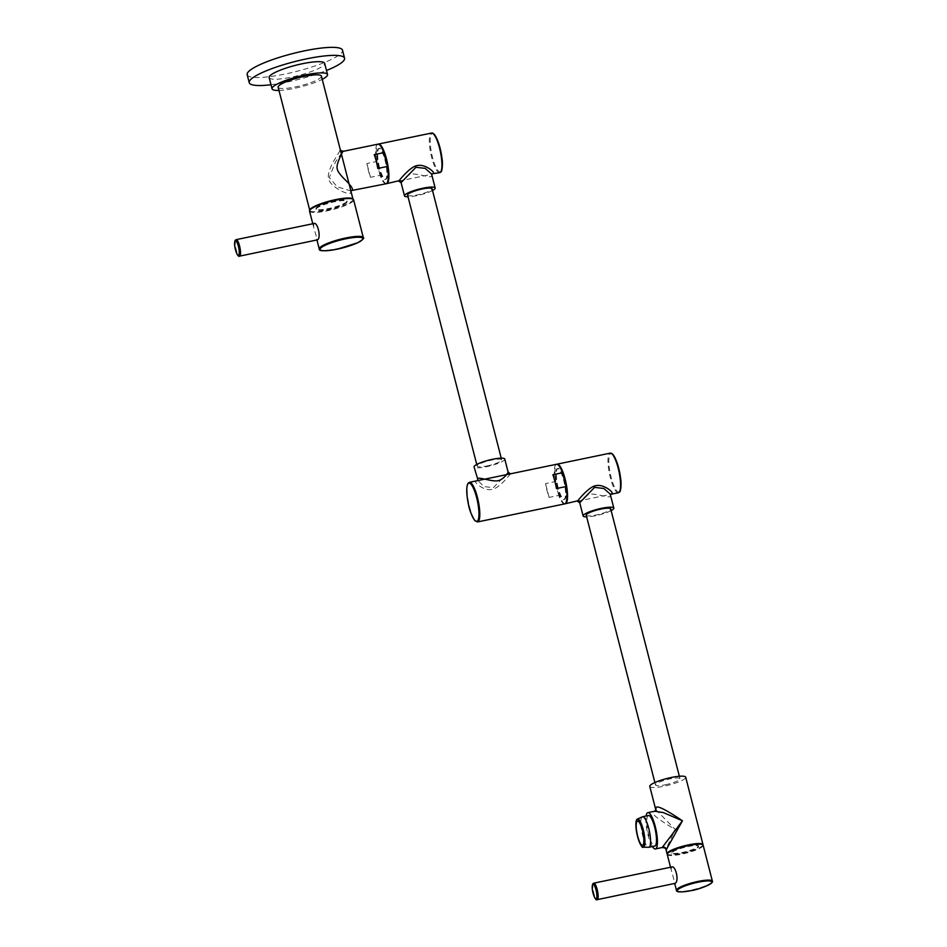 <?xml version="1.0" encoding="UTF-8"?>
<svg xmlns="http://www.w3.org/2000/svg" width="947" height="947" viewBox="0 0 947 947"><rect width="100%" height="100%" fill="white"/><g stroke="black" fill="none" stroke-linecap="round" stroke-linejoin="round"><path stroke-width="0.71" stroke-dasharray="4.74 3.55" d="M351.088 191.01L337.227 186.796L329.284 177.598L335.392 162.079L342.672 151.461M386.056 183.777A20.218 4.889 78.3 0 1 380.078 175.325L370.466 177.314A20.218 4.889 78.3 0 1 368.43 170.72A20.218 4.889 78.3 0 1 366.915 163.5L376.527 161.499A20.218 4.889 78.3 0 1 377.853 144.181M374.231 154.621L377.782 168.448M380.078 175.325L376.527 161.499M378.883 167.702A15.839 3.835 78.3 0 1 378.741 148.466A15.839 3.835 78.3 0 1 385.027 160.256A15.839 3.835 78.3 0 1 385.169 179.492A15.839 3.835 78.3 0 1 378.883 167.702M370.466 177.314L366.915 163.5M379.522 167.572A15.839 3.835 78.3 0 1 379.38 148.336A15.839 3.835 78.3 0 1 385.666 160.126A15.839 3.835 78.3 0 1 385.808 179.35A15.839 3.835 78.3 0 1 379.522 167.572M386.376 183.671A20.218 4.889 78.3 0 1 378.078 166.068A20.218 4.889 78.3 0 1 377.652 144.595A20.218 4.889 -101.7 0 1 378.184 144.157M398.711 181.161L432.045 174.212M401.481 182.226C398.794 185.695 405.221 175.053 411.27 174.284C416.301 172.756 432.116 178.794 431.583 175.988L431.939 174.307A2.024 1.93 39.5 0 0 431.583 175.988M432.507 190.513A15.839 2.936 -14.4 0 1 408.027 196.798M407.589 195.082A12.642 2.344 165.6 0 0 417.378 194.916A12.642 2.344 165.6 0 0 432.069 188.796M486.971 465.983A12.642 2.344 165.6 0 0 501.673 459.875A12.642 2.344 165.6 0 0 491.872 460.041A12.642 2.344 165.6 0 0 477.181 466.161A12.642 2.344 165.6 0 0 486.971 465.983M504.775 459.082A15.839 2.936 -14.4 0 1 504.479 459.899A15.839 2.936 165.6 0 1 488.25 466.326A15.839 2.936 165.6 0 1 474.08 466.954M508.172 472.328L493.328 487.681L484.047 486.58L477.477 480.188M510.54 473.808L510.184 474.258C510.09 474.317 499.164 488.451 492.061 489.362C484.592 491.469 472.873 482.035 476.246 481.289L477.312 480.65M564.708 503.887A20.218 4.889 78.3 0 1 558.718 495.423L549.106 497.412A20.218 4.889 78.3 0 1 547.07 490.818A20.218 4.889 78.3 0 1 545.555 483.597L555.167 481.609A20.218 4.889 78.3 0 1 556.493 464.279M549.106 497.412L545.555 483.597M558.718 495.423L555.167 481.609M557.534 487.8A15.839 3.835 78.3 0 1 557.381 468.564A15.839 3.835 78.3 0 1 563.666 480.354A15.839 3.835 78.3 0 1 563.808 499.59A15.839 3.835 78.3 0 1 557.534 487.8M552.87 474.731L556.422 488.545M558.174 487.669A15.839 3.835 78.3 0 1 558.02 468.434A15.839 3.835 78.3 0 1 564.305 480.224A15.839 3.835 78.3 0 1 564.459 499.46A15.839 3.835 78.3 0 1 558.174 487.669M565.016 503.768A20.218 4.889 78.3 0 1 556.718 486.178A20.218 4.889 78.3 0 1 556.291 464.705A20.218 4.889 -101.7 0 1 556.824 464.255M577.362 501.259L610.637 494.346M580.12 502.336C577.528 505.734 583.565 495.553 589.567 494.452C594.373 492.641 610.744 498.939 610.223 496.098L610.59 494.417A2.024 1.93 39.5 0 0 610.223 496.098M611.146 510.611A15.839 2.936 -14.4 0 1 586.667 516.896M586.229 515.192A12.642 2.344 165.6 0 0 596.018 515.014A12.642 2.344 165.6 0 0 610.708 508.906M665.291 784.803A12.642 2.344 165.6 0 0 679.982 778.694A12.642 2.344 165.6 0 0 670.192 778.86A12.642 2.344 165.6 0 0 655.502 784.98A12.642 2.344 165.6 0 0 665.291 784.803M649.784 786.448A18.538 3.433 165.6 0 0 664.143 786.188A18.538 3.433 165.6 0 0 685.699 777.227M655.715 809.543L675.27 829.501C667.09 846.358 664.202 853.069 666.605 849.648M667.244 854.111A18.538 3.433 165.6 0 0 681.438 853.555A18.538 3.433 165.6 0 0 702.994 844.937M687.711 845.955A13.814 2.557 -14.4 0 1 698.424 845.766A13.814 2.557 -14.4 0 1 682.361 852.454A13.814 2.557 -14.4 0 1 671.648 852.643A13.814 2.557 -14.4 0 1 687.711 845.955M687.877 846.594A13.814 2.557 -14.4 0 1 698.59 846.405A13.814 2.557 -14.4 0 1 682.527 853.093A13.814 2.557 -14.4 0 1 671.814 853.283A13.814 2.557 -14.4 0 1 687.877 846.594M667.244 854.454A18.538 3.433 -14.4 0 0 681.603 854.206A18.538 3.433 165.6 0 0 703.159 845.233M671.541 867.05L671.115 869.524L674.962 883.539M653.513 811.816A3.374 3.208 -140.5 0 0 655.288 810.75L653.513 811.816C650.411 813.201 657.668 819.096 675.27 829.501L662.58 847.103M652.424 846.535A18.538 4.486 78.3 0 1 646.103 816.018M648.482 815.521A15.59 3.776 -101.7 0 0 648.624 834.449A15.59 3.776 -101.7 0 0 654.803 846.05M637.639 821.085A12.347 2.983 -101.7 0 0 637.876 836.035A12.347 2.983 -101.7 0 0 642.646 845.245M350.65 192.762A2.024 1.93 -140.5 0 1 351.006 191.081L350.65 192.762C349.94 194.076 346.922 193.543 341.595 191.176C333.782 186.926 329.485 182.866 328.68 178.995C327.567 176.012 328.929 170.555 332.776 162.612L340.387 150.052M353.042 199.308L353.006 199.166A22.326 4.131 -14.4 0 1 353.042 199.308A22.326 4.131 -14.4 0 1 352.627 200.468A22.326 4.131 -14.4 0 1 329.745 209.524A22.326 4.131 -14.4 0 1 309.787 210.412A22.326 4.131 -14.4 0 1 309.764 210.258M321.412 76.127A22.326 4.131 -14.4 0 1 320.997 77.275A22.326 4.131 -14.4 0 1 298.116 86.331A22.326 4.131 -14.4 0 1 278.158 87.231M278.986 90.45A28.647 5.303 -14.4 0 0 294.233 88.402A28.647 5.303 165.6 0 0 322.24 79.335M269.149 77.571A28.647 5.303 165.6 0 0 291.345 77.181A28.647 5.303 165.6 0 0 324.643 63.319M270.996 84.745A49.208 9.115 -14.4 0 0 287.367 82.01A49.208 9.115 165.6 0 0 326.49 70.492M247.179 74.659A49.208 9.115 -14.4 0 0 285.307 73.996A49.208 9.115 165.6 0 0 342.506 50.191M346.626 201.711A16.004 2.959 -14.4 0 1 330.219 208.198A16.004 2.959 -14.4 0 1 315.907 208.837A16.004 2.959 -14.4 0 1 316.203 208.009A16.004 2.959 -14.4 0 1 332.598 201.522A16.004 2.959 -14.4 0 1 346.922 200.882A16.004 2.959 -14.4 0 1 346.626 201.711M346.791 202.35A16.004 2.959 -14.4 0 1 330.385 208.849A16.004 2.959 -14.4 0 1 316.073 209.488A16.004 2.959 -14.4 0 1 316.369 208.648A16.004 2.959 -14.4 0 1 332.764 202.161A16.004 2.959 -14.4 0 1 347.087 201.522A16.004 2.959 -14.4 0 1 346.791 202.35M309.539 211.157A22.752 4.214 -14.4 0 0 327.165 210.85A22.752 4.214 165.6 0 0 353.61 199.841M313.907 223.528L313.599 226.984L317.328 240.029M439.739 172.65A20.218 4.889 78.3 0 1 431.264 155.734A20.218 4.889 78.3 0 1 430.696 133.61A20.218 4.889 78.3 0 1 431.536 133.054M441.053 171.324A19.544 4.723 78.3 0 1 432.495 157.32A19.544 4.723 78.3 0 1 431.501 134.119A19.544 4.723 78.3 0 1 433.229 133.728M510.184 474.258A2.024 1.93 -140.5 0 1 507.77 472.731M476.246 481.289A2.024 1.93 39.5 0 0 477.276 480.697M469.392 482.331A20.218 4.889 -101.7 0 0 468.564 482.887A20.218 4.889 -101.7 0 0 469.12 505.011A20.218 4.889 -101.7 0 0 477.608 521.927M618.379 492.76A20.218 4.889 78.3 0 1 609.904 475.844A20.218 4.889 78.3 0 1 609.335 453.708A20.218 4.889 78.3 0 1 610.176 453.151M619.693 491.434A19.544 4.723 78.3 0 1 611.135 477.418A19.544 4.723 78.3 0 1 610.14 454.217A19.544 4.723 78.3 0 1 611.88 453.838M676.466 890.381A18.538 3.433 165.6 0 0 690.837 890.133A18.538 3.433 165.6 0 0 712.381 881.16M593.828 883.149A8.428 2.036 -101.7 0 0 593.485 883.385A8.428 2.036 -101.7 0 0 593.71 892.607A8.428 2.036 -101.7 0 0 597.249 899.65M642.551 816.752A15.59 3.776 78.3 0 0 642.693 835.68A15.59 3.776 -101.7 0 0 648.884 847.269M641.735 846.251A14.406 3.48 78.3 0 1 637.674 836.485A14.406 3.48 78.3 0 1 636.396 820.516M339.772 150.419A2.024 1.93 39.5 0 0 342.187 151.946M319.257 249.014A22.752 4.214 165.6 0 0 336.883 248.706A22.752 4.214 165.6 0 0 363.328 237.697M236.205 239.638A8.428 2.036 -101.7 0 0 235.85 239.863A8.428 2.036 -101.7 0 0 236.087 249.085A8.428 2.036 -101.7 0 0 239.615 256.14M378.741 148.466L379.38 148.336M385.169 179.492L385.808 179.35M501.223 458.159L501.673 459.875M557.381 468.564L558.02 468.434M563.808 499.59L564.459 499.46M679.354 776.256L679.982 778.694M698.59 846.405L698.424 845.766M671.814 853.283L671.648 852.643M674.726 883.598L674.584 883.006M671.115 869.524L670.535 867.251M654.874 782.542L655.502 784.98M476.743 464.444L477.181 466.161M316.073 209.488L315.907 208.837M347.087 201.522L346.922 200.882M316.973 240.112L316.677 238.964M313.599 226.984L312.782 223.764"/><path stroke-width="1.42" d="M342.187 151.946C345.939 146.738 335.368 163.322 337.239 168.862C337.558 171.49 340.707 175.621 346.673 181.256C351.597 186.405 353.397 189.471 352.071 190.442L386.056 183.777A20.218 4.889 78.3 0 0 387.394 166.447L383.843 152.633L374.231 154.621A20.218 4.889 78.3 0 1 376.267 161.215A20.218 4.889 78.3 0 1 377.782 168.448L387.394 166.447M309.764 210.258A22.326 4.131 -14.4 0 1 310.202 209.251A22.326 4.131 -14.4 0 1 332.657 200.291A22.326 4.131 -14.4 0 1 352.982 199.154L340.387 150.052L342.672 151.461L377.853 144.181A20.218 4.889 78.3 0 1 383.843 152.633M431.536 133.054C434.069 132.544 436.792 137.078 439.692 146.619L442.095 159.084C442.9 163.263 442.048 172.176 440.935 171.892L439.739 172.65A20.218 4.889 78.3 0 0 440.58 172.105A20.218 4.889 78.3 0 0 440.012 149.969A20.218 4.889 78.3 0 0 431.536 133.054L378.492 144.039A20.218 4.889 -101.7 0 1 386.968 160.954A20.218 4.889 -101.7 0 1 387.536 183.091A20.218 4.889 78.3 0 1 386.696 183.647A20.218 4.889 78.3 0 1 386.376 183.671M439.739 172.65L433.004 173.668C436.236 172.97 425.31 163.89 417.71 165.5C410.643 165.867 399.161 180.617 399.066 180.699L386.696 183.647M433.004 173.668A2.024 1.93 39.5 0 0 431.939 174.307L425.203 168.377L415.922 167.276L401.078 182.629L404.487 195.887A15.839 2.936 -14.4 0 1 404.771 195.058A15.839 2.936 165.6 0 1 421.001 188.631A15.839 2.936 165.6 0 1 435.17 188.003A15.839 2.936 165.6 0 1 434.874 188.82A15.839 2.936 -14.4 0 1 432.507 190.513M408.027 196.798A15.839 2.936 -14.4 0 1 404.487 195.887M501.223 458.159L432.069 188.796A12.642 2.344 165.6 0 0 422.279 188.974A12.642 2.344 165.6 0 0 407.589 195.082L476.743 464.444M477.276 480.697A2.024 1.93 39.5 0 0 477.667 478.969L474.08 466.954A15.839 2.936 165.6 0 1 474.376 466.137A15.839 2.936 -14.4 0 1 490.605 459.709A15.839 2.936 -14.4 0 1 504.775 459.082L508.172 472.328L510.54 473.808L556.493 464.279A20.218 4.889 78.3 0 1 562.482 472.731L552.87 474.731A20.218 4.889 78.3 0 1 554.906 481.313A20.218 4.889 78.3 0 1 556.422 488.545L566.034 486.557A20.218 4.889 78.3 0 1 564.708 503.887L477.608 521.927A20.218 4.889 -101.7 0 0 478.448 521.383A20.218 4.889 -101.7 0 0 477.88 499.247A20.218 4.889 -101.7 0 0 469.392 482.331L510.54 473.808M477.667 478.969C477.134 476.175 492.949 482.212 497.992 480.685C504.029 479.916 510.457 469.262 507.77 472.731M566.034 486.557L562.482 472.731M610.176 453.151C612.709 452.654 615.432 457.176 618.332 466.729L620.735 479.194C621.54 483.372 620.687 492.286 619.575 491.99L618.379 492.76A20.218 4.889 78.3 0 0 619.22 492.203A20.218 4.889 78.3 0 0 618.651 470.067A20.218 4.889 78.3 0 0 610.176 453.151L557.132 464.148A20.218 4.889 -101.7 0 1 565.619 481.064A20.218 4.889 -101.7 0 1 566.176 503.2A20.218 4.889 78.3 0 1 565.347 503.745A20.218 4.889 78.3 0 1 565.016 503.768M610.637 494.346L611.655 493.778C614.911 493.067 603.831 483.917 596.255 485.622C589.176 486.095 577.8 500.726 577.706 500.809L565.347 503.745M611.655 493.778A2.024 1.93 39.5 0 0 610.59 494.405L603.843 488.486L594.562 487.374L579.73 502.739L583.127 515.985A15.839 2.936 -14.4 0 1 583.423 515.168A15.839 2.936 165.6 0 1 599.652 508.74A15.839 2.936 165.6 0 1 613.81 508.101A15.839 2.936 165.6 0 1 613.514 508.93A15.839 2.936 -14.4 0 1 611.146 510.611M586.667 516.896A15.839 2.936 -14.4 0 1 583.127 515.985M679.354 776.256L610.708 508.906A12.642 2.344 165.6 0 0 600.919 509.072A12.642 2.344 165.6 0 0 586.229 515.192L654.874 782.542M702.994 844.937A18.538 3.433 165.6 0 0 702.994 844.594L685.699 777.227A18.538 3.433 165.6 0 0 671.328 777.475A18.538 3.433 165.6 0 0 649.784 786.448L655.715 809.531L655.288 810.75A3.374 3.208 -140.5 0 0 655.892 807.945L655.715 809.543M646.103 816.018A18.538 4.486 78.3 0 1 647.109 813.142A18.538 4.486 -101.7 0 1 647.878 812.633A18.538 4.486 -101.7 0 1 655.655 828.14A18.538 4.486 -101.7 0 1 656.176 848.429A18.538 4.486 78.3 0 1 655.407 848.938L662.19 847.529C664.877 847.766 666.179 848.583 666.096 849.968L682.456 820.789C665.244 809.188 656.389 804.903 655.892 807.945M702.994 844.594A18.538 3.433 165.6 0 0 688.623 844.842A18.538 3.433 165.6 0 0 667.079 853.815A18.538 3.433 165.6 0 0 667.244 854.111M712.381 881.16A18.538 3.433 165.6 0 0 698.022 881.42A18.538 3.433 165.6 0 0 676.466 890.381C676.359 892.323 681.236 892.405 691.097 890.63C700.318 889.399 714.452 882.864 712.381 881.16L703.159 845.233A18.538 3.433 165.6 0 0 688.789 845.493A18.538 3.433 -14.4 0 0 667.244 854.454L670.535 867.251M597.249 899.65A8.428 2.036 -101.7 0 0 597.593 899.425A8.428 2.036 -101.7 0 0 597.356 890.192A8.428 2.036 -101.7 0 0 593.828 883.149L592.94 883.693C590.419 887.943 595 901.698 597.249 899.65L675.247 883.326C679.544 880.769 675.199 863.877 671.127 867.286M662.19 847.529L682.456 820.789L663.326 812.585L654.661 811.224L655.288 810.75M655.407 848.938A18.538 4.486 78.3 0 1 652.424 846.535M648.884 847.269L654.803 846.05A15.59 3.776 -101.7 0 0 654.661 827.122A15.59 3.776 -101.7 0 0 648.482 815.521L642.551 816.752A15.59 3.776 78.3 0 1 648.742 828.353A15.59 3.776 -101.7 0 1 648.884 847.269L642.977 847.186A14.406 3.48 78.3 0 1 641.735 846.251M642.646 845.245A12.347 2.983 -101.7 0 0 642.776 845.221A12.347 2.983 -101.7 0 0 642.67 830.235A12.347 2.983 -101.7 0 0 637.769 821.049A12.347 2.983 -101.7 0 0 637.639 821.085M637.627 836.094A12.347 2.983 -101.7 0 0 642.516 845.28A12.347 2.983 -101.7 0 0 642.409 830.294A12.347 2.983 78.3 0 0 637.509 821.108A12.347 2.983 78.3 0 0 637.627 836.094M309.752 210.27L278.158 87.231A22.326 4.131 -14.4 0 1 279.105 85.526A22.326 4.131 -14.4 0 1 302.507 76.766A22.326 4.131 -14.4 0 1 321.412 76.127L340.387 150.052M322.24 79.335A28.647 5.303 165.6 0 0 327.532 74.553A28.647 5.303 165.6 0 0 305.336 74.943A28.647 5.303 -14.4 0 0 272.038 88.793A28.647 5.303 -14.4 0 0 278.986 90.45M327.532 74.553L324.643 63.319A28.647 5.303 165.6 0 0 302.448 63.709A28.647 5.303 165.6 0 0 269.149 77.571L272.038 88.793M326.49 70.492A49.208 9.115 165.6 0 0 344.554 58.205A49.208 9.115 165.6 0 0 306.437 58.88A49.208 9.115 -14.4 0 0 249.239 82.685L247.179 74.659A49.208 9.115 -14.4 0 1 304.378 50.866A49.208 9.115 165.6 0 1 342.506 50.191L344.554 58.205M270.996 84.745A49.208 9.115 -14.4 0 1 249.239 82.685M363.328 237.697A22.752 4.214 165.6 0 0 345.702 238.005A22.752 4.214 165.6 0 0 319.257 249.014C318.713 251.263 324.679 251.334 337.156 249.203L357.646 242.775C362.772 239.674 364.666 237.981 363.328 237.697L353.61 199.841A22.752 4.214 165.6 0 0 335.984 200.16A22.752 4.214 -14.4 0 0 309.539 211.157L312.782 223.764M239.615 256.14A8.428 2.036 -101.7 0 0 239.97 255.903A8.428 2.036 -101.7 0 0 239.733 246.682A8.428 2.036 -101.7 0 0 236.205 239.638L235.318 240.183C232.796 244.433 237.377 258.176 239.615 256.14L317.624 239.816C321.507 237.377 317.15 220.414 313.504 223.776M399.066 180.699A2.024 1.93 -140.5 0 1 401.481 182.226M433.229 133.728A19.544 4.723 78.3 0 1 440.9 151.698A19.544 4.723 78.3 0 1 441.053 171.324M577.706 500.809A2.024 1.93 -140.5 0 1 580.12 502.336M611.88 453.838A19.544 4.723 78.3 0 1 619.539 471.807A19.544 4.723 78.3 0 1 619.693 491.434M698.057 882.213A17.863 3.303 165.6 0 0 677.614 889.931A17.863 3.303 165.6 0 0 691.132 890.618A17.863 3.303 165.6 0 0 711.564 882.9A17.863 3.303 165.6 0 0 698.057 882.213M596.385 898.656A7.41 1.799 -101.7 0 0 596.018 889.86A7.41 1.799 -101.7 0 0 592.763 884.545A7.41 1.799 -101.7 0 0 593.142 893.341A7.41 1.799 -101.7 0 0 596.385 898.656M666.605 849.648A3.374 3.208 39.5 0 0 662.58 847.103M636.396 820.516A14.406 3.48 78.3 0 1 637.177 819.167A14.406 3.48 78.3 0 1 643.25 829.714A14.406 3.48 78.3 0 1 642.977 847.186C642.267 848.334 640.456 844.76 637.532 836.473C635.508 826.34 635.39 820.576 637.177 819.167L642.551 816.752M637.544 836.45A14.098 3.409 78.3 0 1 636.834 819.723A14.098 3.409 78.3 0 1 643.001 829.832A14.098 3.409 78.3 0 1 643.711 846.559A14.098 3.409 78.3 0 1 637.544 836.45M477.643 520.874A19.544 4.723 -101.7 0 0 476.649 497.672A19.544 4.723 -101.7 0 0 468.078 483.657A19.544 4.723 -101.7 0 0 469.073 506.858A19.544 4.723 -101.7 0 0 477.643 520.874M350.923 191.258L351.006 191.081A2.024 1.93 -140.5 0 1 352.071 190.442M345.738 238.81A22.077 4.084 165.6 0 0 320.488 248.339A22.077 4.084 165.6 0 0 337.179 249.191A22.077 4.084 165.6 0 0 362.429 239.65A22.077 4.084 165.6 0 0 345.738 238.81M238.762 255.145A7.41 1.799 -101.7 0 0 238.384 246.338A7.41 1.799 -101.7 0 0 235.14 241.023A7.41 1.799 -101.7 0 0 235.507 249.83A7.41 1.799 -101.7 0 0 238.762 255.145M398.711 181.161L401.078 182.629M431.773 174.757L435.17 188.003M618.379 492.76L610.626 494.37M577.362 501.259L579.73 502.739M610.413 494.855L613.81 508.101M666.096 849.968L667.079 853.815M676.466 890.381L674.726 883.598M593.828 883.149L671.541 867.05M647.878 812.633L654.661 811.224M469.392 482.331L468.209 483.1C466.244 486.225 466.255 492.925 468.209 503.212C469.108 509.06 471.263 514.777 474.66 520.365L477.608 521.927M319.257 249.014L316.973 240.112M236.205 239.638L313.907 223.528"/></g></svg>
